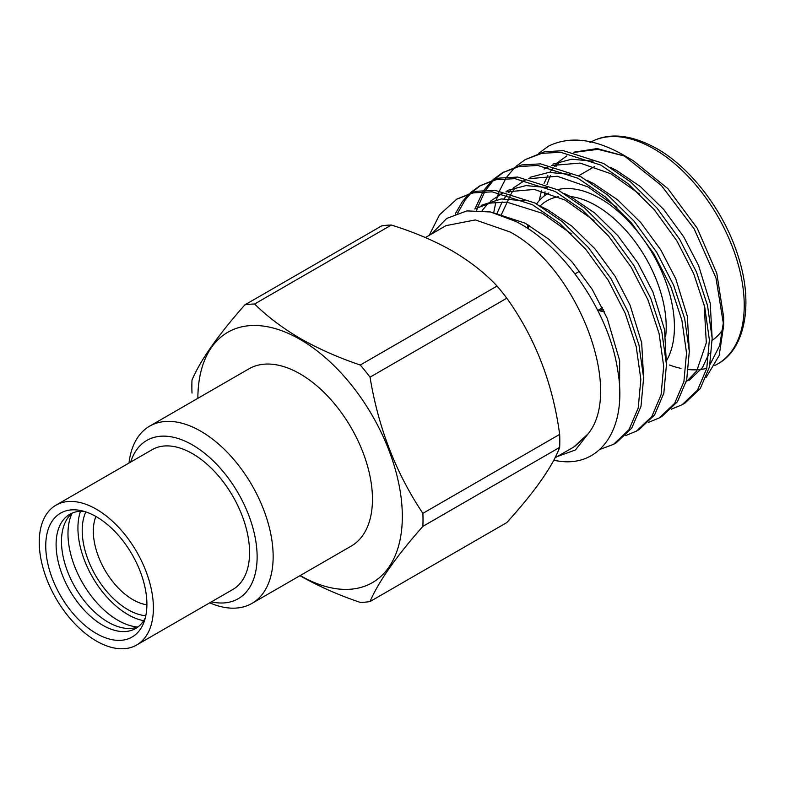 <?xml version="1.0" encoding="UTF-8"?>
<svg xmlns="http://www.w3.org/2000/svg" width="785" height="785" viewBox="0 0 785 785"><rect width="100%" height="100%" fill="white"/><g stroke="black" fill="none" stroke-linecap="round" stroke-linejoin="round"><path stroke-width="1.18" d="M666.838 360.109A104.67 60.425 -120 0 0 600.417 198.605A104.67 60.425 -120 0 0 557.536 189.656M548.087 193.414L548.862 192.973A104.67 60.425 -120 0 0 548.087 193.414A104.67 60.425 -120 0 0 536.626 203.894M527.971 224.726A104.67 60.425 -120 0 0 527.353 228.258M528.226 228.837A98.851 57.069 60 0 1 529.119 225.383M540.168 205.935A98.851 57.069 60 0 1 558.38 196.741M570.303 196.505A98.851 57.069 60 0 1 596.306 205.729A98.851 57.069 60 0 1 665.67 336.402M446.066 225.619L475.376 219.918L509.956 231.938C576.965 267.086 624.438 389.919 588.014 433.938L573.806 446.979M549.323 145.725L548.195 146.353A145.372 83.926 -120 0 0 548.165 146.363A145.372 83.926 -120 0 1 549.323 145.725C570.273 135.942 594.726 138.896 622.682 154.586L633.309 160.729L667.888 188.636L697.208 228.18L716.793 273.337L723.672 317.248L723.672 325.343L719.178 355.536L706.127 377.457M723.603 321.212L719.708 345.508L710.062 364.446M671.293 409.221L682.087 404.766L697.502 390.145L706.755 368.42L709.375 339.846L704.744 307.092L693.695 273.651L676.798 240.73L654.17 209.585L627.921 183.592L600.868 165.105L560.637 152.28L541.787 153.34L525.302 159.571L515.902 166.449M682.087 404.766L684.863 403.166L700.279 388.546L709.522 366.821L712.152 338.247L707.52 305.493L696.472 272.052L679.565 239.131L656.947 207.976L630.698 181.983L603.645 163.506L563.414 150.681L544.564 151.74L525.302 159.571M431.485 234.028L446.743 218.416L466.898 210.9L490.517 211.97L515.971 221.517C563.846 245.646 608.924 312.312 617.52 369.195C628.137 426.844 601.565 467.291 559.293 461.197A145.372 83.926 60 0 1 553.749 460.255M599.74 449.481L613.556 444.33L628.981 429.709L638.225 407.984L640.845 379.41L636.223 346.656L625.174 313.215L608.267 280.294L585.639 249.149L559.401 223.156L532.348 204.669L492.116 191.844L473.257 192.904L456.772 199.135L439.512 214.815L429.179 235.363M613.556 444.33L616.333 442.73L631.748 428.11L640.992 406.385L643.621 377.811L638.99 345.057L627.941 311.616L611.034 278.695L588.416 247.54L562.168 221.547L535.115 203.07L494.884 190.245L476.034 191.304L456.772 199.135M625.606 435.596L636.399 431.142L651.825 416.521L661.068 394.796L663.688 366.222L659.066 333.468L648.017 300.027L631.111 267.106L608.483 235.961L582.235 209.968L555.191 191.481L514.96 178.656L496.1 179.716L479.615 185.947L470.215 192.825M636.399 431.142L639.176 429.542L654.592 414.922L663.835 393.197L666.465 364.623L661.833 331.869L650.785 298.428L633.878 265.507L611.26 234.352L585.011 208.359L557.958 189.882L517.727 177.057L498.877 178.117L479.615 185.947M648.449 422.409L659.243 417.954L674.668 403.333L683.912 381.608L686.532 353.034L681.9 320.28L670.861 286.839L653.954 253.918L631.326 222.773L605.078 196.78L578.025 178.293L537.803 165.468L518.944 166.528L502.459 172.759L493.058 179.637M659.243 417.954L662.02 416.354L677.435 401.734L686.679 380.009L689.308 351.435L684.677 318.681L673.628 285.24L656.721 252.319L634.103 221.164L607.855 195.171L580.802 176.694L540.571 163.869L521.721 164.929L502.459 172.759M469.018 193.954L462.355 201.627L455.192 214.03M481.009 185.172L471.795 192.354M470.617 193.522L465.132 200.028L457.655 213.118M491.861 180.766L483.962 190.196M482.981 191.687L474.856 209.016M503.852 171.984L494.638 179.166M493.461 180.334L485.758 190.088M484.806 191.628L477.623 207.407M477.535 207.691L476.721 210.301M514.705 167.578L506.806 177.008M505.825 178.499L499.554 190.755M498.809 192.668L497.7 195.828M497.376 196.809L496.512 199.655M495.826 202.216L493.706 212.725M622.682 154.586L661.353 185.476L694.097 228.759L715.969 277.929L723.672 325.343M574.757 446.439L588.014 433.938L575.474 449.952L557.252 456.546M146.893 604.293A71.523 41.291 60 0 1 144.146 621.7A71.523 41.291 60 0 1 87.989 627.882A71.523 41.291 60 0 1 45.746 545.899A71.523 41.291 60 0 1 79.884 510.378A71.523 41.291 60 0 1 146.893 604.293M145.333 617.795A65.92 38.063 60 0 1 135.668 628.5A65.92 38.063 60 0 1 84.868 610.838A65.92 38.063 60 0 1 56.098 544.505A65.92 38.063 60 0 1 69.747 514.322A65.92 38.063 60 0 1 83.848 511.3M138.248 626.754A65.92 38.063 60 0 1 132.155 628.294A65.92 38.063 60 0 1 85.163 601.928A65.92 38.063 60 0 1 61.475 541.395A65.92 38.063 60 0 1 68.167 517.472A65.92 38.063 60 0 1 72.554 512.958M137.601 627.009A70.66 40.791 60 0 1 67.981 533.771A70.66 40.791 60 0 1 72.004 513.4M143.684 620.719A70.66 40.791 60 0 1 77.931 528.02A70.66 40.791 60 0 1 80.492 511.27M146.893 604.774A55.912 32.283 60 0 1 93.337 531.17A55.912 32.283 60 0 1 95.907 516.461M145.804 615.754A64.625 37.307 60 0 1 82.199 530.483A64.625 37.307 60 0 1 85.85 511.918M39.25 542.15A80.718 46.6 60 0 1 55.97 505.197A80.718 46.6 60 0 1 118.162 526.823A80.718 46.6 60 0 1 153.399 608.051A80.718 46.6 60 0 1 136.678 644.995A80.718 46.6 60 0 1 74.487 623.378A80.718 46.6 60 0 1 39.25 542.15M55.97 505.197L152.143 449.677A80.718 46.6 60 0 1 214.334 471.294A80.718 46.6 60 0 1 249.571 552.522A80.718 46.6 60 0 1 232.851 589.476L136.678 644.995M130.683 462.061A91.413 52.781 60 0 1 192.492 444.938A91.413 52.781 60 0 1 256.42 545.447A91.413 52.781 60 0 1 211.391 601.86M129.005 463.032A102.325 59.081 60 0 1 149.641 426.157A102.325 59.081 60 0 1 200.803 431.23A102.325 59.081 60 0 1 267.646 521.397A102.325 59.081 60 0 1 251.965 603.39A102.325 59.081 60 0 1 209.713 602.831M149.641 426.157L248.943 368.832A102.325 59.081 60 0 1 300.105 373.896A102.325 59.081 60 0 1 366.948 464.063A102.325 59.081 60 0 1 351.268 546.066L251.965 603.39M197.879 398.309A144.558 83.465 60 0 1 300.105 339.414A144.558 83.465 60 0 1 402.322 516.402A144.558 83.465 60 0 1 300.204 575.542M192.001 393.059A163.457 94.367 60 0 1 192.001 380.058C200.293 360.443 217.906 335.381 244.841 304.874A163.457 94.367 60 0 1 254.595 304.011C267.469 316.689 282.747 328.209 300.42 338.57C318.612 348.874 338.561 357.695 360.286 365.025A163.457 94.367 60 0 1 370.039 377.163C378.331 427.717 395.944 473.11 422.879 513.361A163.457 94.367 60 0 1 422.879 526.362C396.091 556.663 378.478 581.724 370.039 601.545A163.457 94.367 60 0 1 360.286 602.419C338.561 595.089 318.612 586.267 300.42 575.955M360.286 365.025L497.062 286.054C485.081 273.18 470.146 261.464 452.268 250.896C434.242 240.681 413.94 232.066 391.372 225.04L254.595 304.011M497.062 286.054A163.457 94.367 60 0 1 506.816 298.192L370.039 377.163M422.879 513.361L559.666 434.39C552.748 383.149 535.125 337.746 506.816 298.192M559.666 434.39A163.457 94.367 60 0 1 559.666 447.391L422.879 526.362M370.039 601.545L506.816 522.574C534.919 491.547 552.532 466.486 559.666 447.391M244.841 304.874L381.618 225.913A163.457 94.367 60 0 1 391.372 225.04M573.796 152.202L597.159 148.571L623.967 155.901L628.206 157.942M548.146 146.383L538.745 153.261M544.25 195.975L545.035 191.775M546.929 184.563L550.452 175.605M555.888 166.567L558.282 163.604M723.044 329.121A104.67 60.425 60 0 1 712.201 340.298M688.955 380.489L702.398 367.704L709.081 353.544M712.152 338.355L710.219 303.187L698.591 265.565L683.627 236.697L663.619 209.379L640.423 186.604L616.539 170.423L610.122 167.234M593.067 161.2L571.725 159.208L552.856 164.124M689.308 351.543L687.375 316.375L675.748 278.753L660.784 249.885L640.776 222.567L617.579 199.792L593.695 183.612L587.278 180.422M570.224 174.388L548.882 172.396L530.012 177.312M514.096 189.676L511.634 192.796L501.183 215.002M666.465 364.731L664.532 329.563L652.904 291.941L637.94 263.073L617.932 235.755L594.736 212.98L570.852 196.799L564.444 193.61M547.38 187.576L526.038 185.584L507.169 190.5M643.621 377.919L641.688 342.751L630.061 305.129L615.097 276.261L595.089 248.943L571.892 226.168L548.009 209.987L541.601 206.798M524.537 200.764L501.311 198.939L481.225 205.327M619.62 398.8L619.659 360.619L607.227 318.317L592.253 289.449L572.245 262.141L549.049 239.356L525.165 223.175L491.332 212.146M623.967 155.901L598.062 149.346L574.453 152.339M566.888 155.872L558.841 161.7M556.398 164.045L554.426 166.185M552.846 168.098L549.804 172.337M547.851 175.536L544.064 183.396M541.473 190.833L539.177 200.725M686.198 381.902L696.688 371.001L706.314 342.81L704.155 304.678M639.736 194.199L610.828 173.72L580.027 163.064L551.61 165.527M548.097 166.969L544.044 169.06L547.773 166.901M616.902 207.387L587.985 186.908L557.183 176.252L528.776 178.715M525.253 180.157L513.154 188.076M510.711 190.421L508.739 192.56M507.159 194.474L504.117 198.713M502.174 201.912L496.934 213.618M594.059 220.575L565.141 200.096L534.34 189.44L505.933 191.903M502.41 193.345L490.321 201.264M487.868 203.609L482.127 210.625M571.215 233.763L542.298 213.285L506.767 202.108L490.105 203.089L475.514 208.624M604.116 311.36A27.328 15.778 60 0 1 598.631 309.938M604.244 311.616A27.328 15.778 60 0 1 598.219 310.173M600.28 308.986A25.002 14.434 -120 0 0 603.233 309.486M669.536 365.015A127.798 73.78 -120 0 0 681.017 368.4M688.553 369.578A127.798 73.78 -120 0 0 706.637 368.371M717.765 363.877A127.798 73.78 -120 0 0 737.351 261.474A127.798 73.78 -120 0 0 653.866 148.856A127.798 73.78 -120 0 0 589.967 142.527C608.296 132.165 630.561 134.186 656.77 148.571C690.721 167.705 723.633 210.753 737.586 254.497C754.385 304.158 744.73 349.541 717.765 363.877L714.88 365.545M575.022 273.877L579.644 271.217M578.849 175.654L594.539 166.597M554.985 457.861L573.806 446.989M425.382 237.551L446.057 225.609M524.929 180.089L521.201 182.248M502.096 193.277L498.357 195.436M597.778 310.428L602.399 307.759"/></g></svg>
